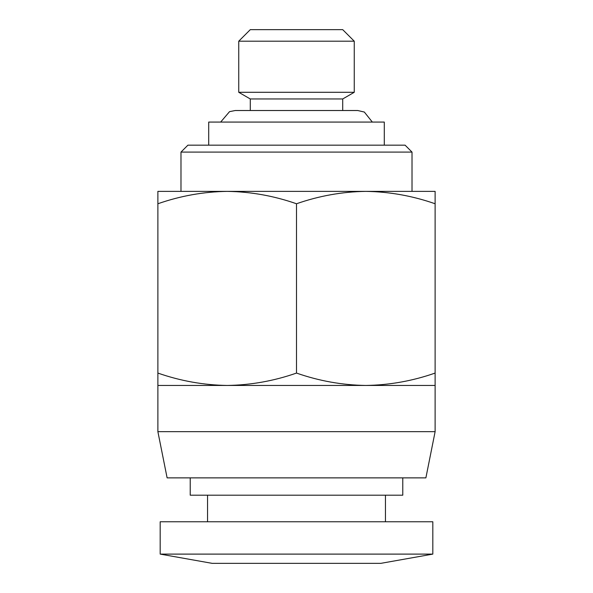 <?xml version="1.0" encoding="UTF-8"?>
<svg xmlns="http://www.w3.org/2000/svg" width="593" height="593" viewBox="0 0 593 593"><rect width="100%" height="100%" fill="white"/><g stroke="black" fill="none" stroke-linecap="round" stroke-linejoin="round"><path stroke-width="0.89" d="M380.832 563.35L212.168 563.35L160.184 554.107L432.816 554.107L380.832 563.35M432.816 554.107L432.816 521.766L160.184 521.766L160.184 554.107M238.742 41.199L250.29 29.65L342.71 29.65L354.258 41.199L354.258 92.293L238.742 92.293L238.742 41.199L354.258 41.199M238.742 92.293L250.29 98.964L342.71 98.964L354.258 92.293M402.78 477.869L402.78 495.192L190.22 495.192L190.22 477.869M425.885 477.869L167.115 477.869L157.879 431.66L435.121 431.66L425.885 477.869M296.5 373.071L296.5 203.762C273.899 195.86 250.795 191.732 227.186 191.376C203.577 191.732 180.472 195.86 157.879 203.762L157.879 373.071C180.472 380.973 203.577 385.094 227.186 385.45C250.795 385.094 273.899 380.973 296.5 373.071C319.101 380.973 342.205 385.094 365.814 385.45C389.423 385.094 412.528 380.973 435.121 373.071L435.121 385.45L157.879 385.45L157.879 431.66M180.984 152.097L187.914 145.166L405.086 145.166L412.016 152.097L180.984 152.097L180.984 191.376M384.294 145.166L384.294 122.069L208.706 122.069L208.706 145.166M157.879 373.071L157.879 385.45M157.879 203.762L157.879 191.376L365.814 191.376C342.205 191.732 319.101 195.86 296.5 203.762M435.121 373.071L435.121 203.762C412.528 195.86 389.423 191.732 365.814 191.376L435.121 191.376L435.121 203.762M372.337 122.069L364.332 112.047L357.727 110.513L235.273 110.513L229.528 111.654L220.663 122.069M385.45 495.192L385.45 521.766M342.71 98.964L342.71 110.513M435.121 385.45L435.121 431.66M412.016 152.097L412.016 191.376M207.55 495.192L207.55 521.766M250.29 98.964L250.29 110.513"/></g></svg>
